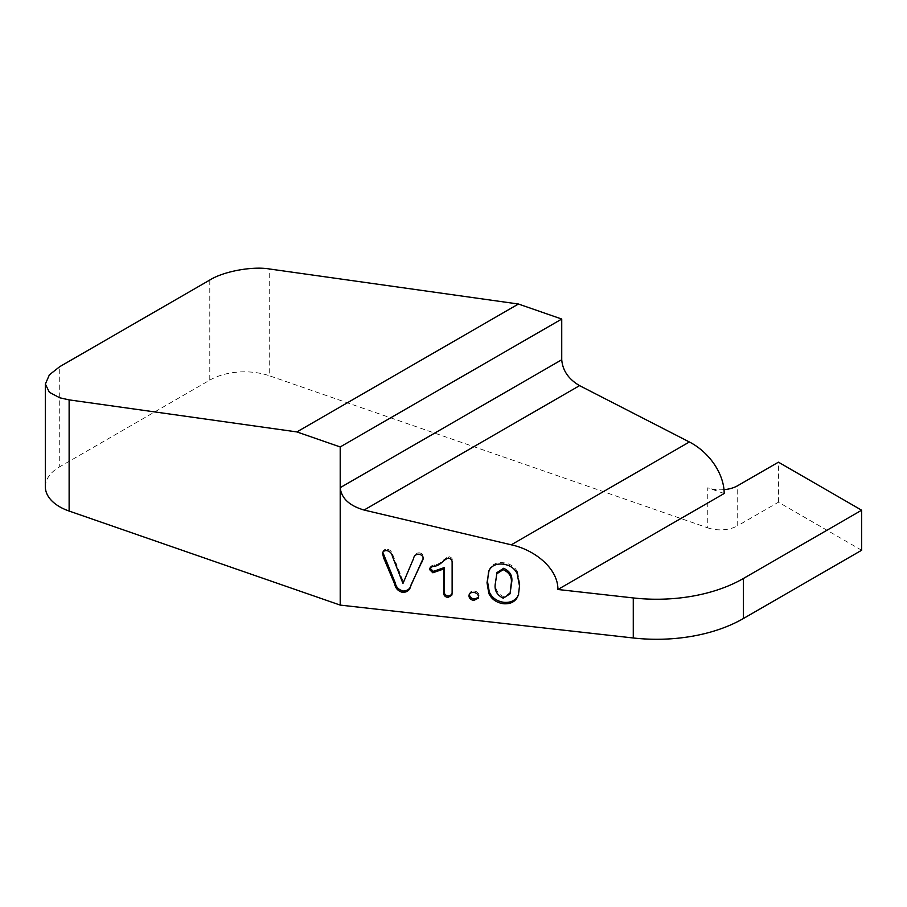 <?xml version="1.0" encoding="UTF-8"?>
<svg xmlns="http://www.w3.org/2000/svg" width="907" height="907" viewBox="0 0 907 907"><rect width="100%" height="100%" fill="white"/><g stroke="black" fill="none" stroke-linecap="round" stroke-linejoin="round"><path stroke-width="0.68" stroke-dasharray="4.54 3.4" d="M45.35 486.787A49.035 28.31 180 0 1 59.715 466.776L59.715 366.689M209.789 280.036L209.789 380.124L59.715 466.776M724.183 493.499L707.755 487.807L707.755 527.84L269.708 375.872L269.708 269.016M861.65 550.243L778.444 502.206L737.72 525.709L737.72 485.676M778.444 502.206L778.444 462.173M209.789 380.124A49.035 28.31 180 0 1 269.708 375.872M707.755 527.84A24.512 14.149 0 0 0 737.72 525.709M723.99 489.667A24.512 14.149 180 0 1 707.755 487.807M488.601 571.478L489.508 569.097C492.116 564.222 496.787 562.113 503.51 562.759C510.085 563.621 514.768 566.705 517.557 572.011L517.092 573.394M517.557 572.011L519.972 584.584L519.507 585.979M519.972 584.584L518.623 594.357M489.508 569.097L489.043 570.48M503.51 562.759L503.034 564.154M496.979 572.578L495.914 581.568C494.508 588.473 497.115 593.552 503.714 596.817L510.505 592.43M503.714 596.817L503.249 598.201M495.914 581.568L495.437 582.963M469.441 594.425C469.701 592.033 471.3 590.888 474.202 591.001C477.15 591.534 478.771 593.042 479.066 595.514L478.59 596.897M479.066 595.514L478.567 597.396M469.463 594.108L469.123 594.788M474.202 591.001L473.737 592.384M429.918 568.009L429.578 568.61M429.918 568.077C430.462 566.263 432.004 565.22 434.521 564.959C441.119 564.267 443.67 558.236 448.976 556.637L448.5 558.032M448.976 556.637C451.516 557.34 452.718 558.825 452.593 561.104L452.128 562.499M452.593 561.104L452.128 592.668M452.593 591.285L451.969 594.504M382.799 552.284C383.162 550.107 384.693 549.098 387.391 549.234L386.915 550.617M387.391 549.234C390.532 550.073 392.346 551.989 392.856 554.982L403.434 582.056L402.969 583.45M403.434 582.056L414.034 557.17C414.465 554.392 416.211 552.941 419.261 552.805L418.785 554.2M419.261 552.805C421.868 553.281 423.354 554.619 423.716 556.819L423.24 558.202M423.716 556.819L423.15 559.063M382.811 552.193L382.459 552.862M434.521 564.959L434.056 566.342M392.856 554.982L392.391 556.365M414.034 557.17L413.558 558.553M518.407 595.049L518.883 593.666M488.363 572.124L488.839 570.741M478.42 598.098L478.896 596.715M451.765 595.253L452.242 593.87M422.934 559.8L423.399 558.417"/><path stroke-width="1.36" d="M69.125 399.874L69.125 511.049A49.035 28.31 180 0 1 59.715 506.809A49.035 28.31 180 0 1 45.35 486.787L45.35 384.08L49.386 392.3L59.715 397.788L69.125 399.874L296.884 431.925L340.204 446.947L340.204 487.66L561.739 359.75C562.623 370.544 568.564 379.171 579.573 385.634L689.377 441.981A49.035 34.319 46.1 0 1 724.183 493.499L557.918 589.493L633.279 597.94A122.581 70.769 0 0 0 743.343 578.519L861.65 510.21L778.444 462.173L737.72 485.676A24.512 14.149 180 0 1 723.99 489.667M561.739 359.75L561.739 319.049L518.43 304.015L269.708 269.016C252.634 266 223.541 271.352 209.789 280.036L59.715 366.689L49.386 374.829L45.35 384.08M579.573 385.634L364.092 510.04L511.265 544.812C534.983 549.903 558.088 568.666 557.918 589.493M364.092 510.04C349.342 505.732 341.372 498.272 340.204 487.66L340.204 605.094L633.279 637.984A122.581 70.769 0 0 0 743.343 618.551L861.65 550.243L861.65 510.21M503.034 564.154C509.621 565.016 514.303 568.099 517.092 573.394L519.507 585.979L518.407 595.049L516.616 598.586C513.645 602.509 509.224 604.221 503.351 603.722C496.367 602.599 491.526 599.176 488.85 593.439L487.014 582.77L489.043 570.48C491.651 565.617 496.31 563.508 503.034 564.154M478.567 597.396L474.293 599.017C471.255 598.495 469.633 596.965 469.441 594.425L468.964 595.82C469.236 593.427 470.824 592.282 473.737 592.384C476.674 592.929 478.295 594.436 478.59 596.897L478.42 598.098L473.828 600.411C470.79 599.89 469.168 598.359 468.964 595.82L469.123 594.788M451.969 594.504L448.353 596.103C445.473 595.468 444.079 593.904 444.169 591.398L444.169 567.612L433.319 571.399L429.918 568.077L429.453 569.46C429.997 567.646 431.528 566.614 434.056 566.342C440.655 565.651 443.194 559.63 448.5 558.032C451.04 558.735 452.253 560.22 452.128 562.499L452.128 592.668L451.765 595.253L447.888 597.498C445.008 596.863 443.614 595.287 443.704 592.781L443.704 568.995L432.854 572.782L429.453 569.46L429.578 568.61M423.15 559.063L411.166 584.618C410.383 588.677 407.731 590.82 403.207 591.035C398.672 589.811 396.008 587.067 395.214 582.827L382.799 552.284L382.335 553.667C382.697 551.501 384.228 550.481 386.915 550.617C390.055 551.456 391.881 553.372 392.391 556.365L402.969 583.45L413.558 558.553C414 555.787 415.735 554.324 418.785 554.2C421.404 554.676 422.889 556.014 423.24 558.202L410.701 586.001C409.919 590.06 407.266 592.203 402.742 592.43C398.207 591.194 395.543 588.462 394.749 584.21L383.638 557.884L382.459 552.862M69.125 511.049L340.204 605.094M511.265 544.812L689.377 441.981M561.739 319.049L340.204 446.947M518.43 304.015L296.884 431.925M518.623 594.357L516.616 598.586M517.092 597.191C514.122 601.114 509.689 602.826 503.816 602.327L503.351 603.722M503.816 602.327C496.832 601.216 492.002 597.792 489.315 592.044L488.85 593.439M489.315 592.044L487.49 581.387L487.014 582.77M487.49 581.387L488.601 571.478M510.04 593.813L511.548 583.122C512.931 576.285 510.29 571.342 503.646 568.281L496.979 572.578L495.437 582.963C494.043 589.856 496.639 594.935 503.249 598.201L510.04 593.813L511.083 584.505C512.455 577.68 509.825 572.725 503.181 569.675L496.514 573.972M503.646 568.281L503.181 569.675M474.293 599.017L473.828 600.411M448.353 596.103L447.888 597.498M444.169 591.398L443.704 592.781M444.169 567.612L443.704 568.995M433.319 571.399L432.854 572.782M422.469 560.583L422.004 561.977M411.166 584.618L410.701 586.001M403.207 591.035L402.742 592.43M395.214 582.827L394.749 584.21M384.103 556.49L383.638 557.884M633.279 637.984L633.279 597.94M743.343 618.551L743.343 578.519M511.548 583.122L511.083 584.505"/></g></svg>
